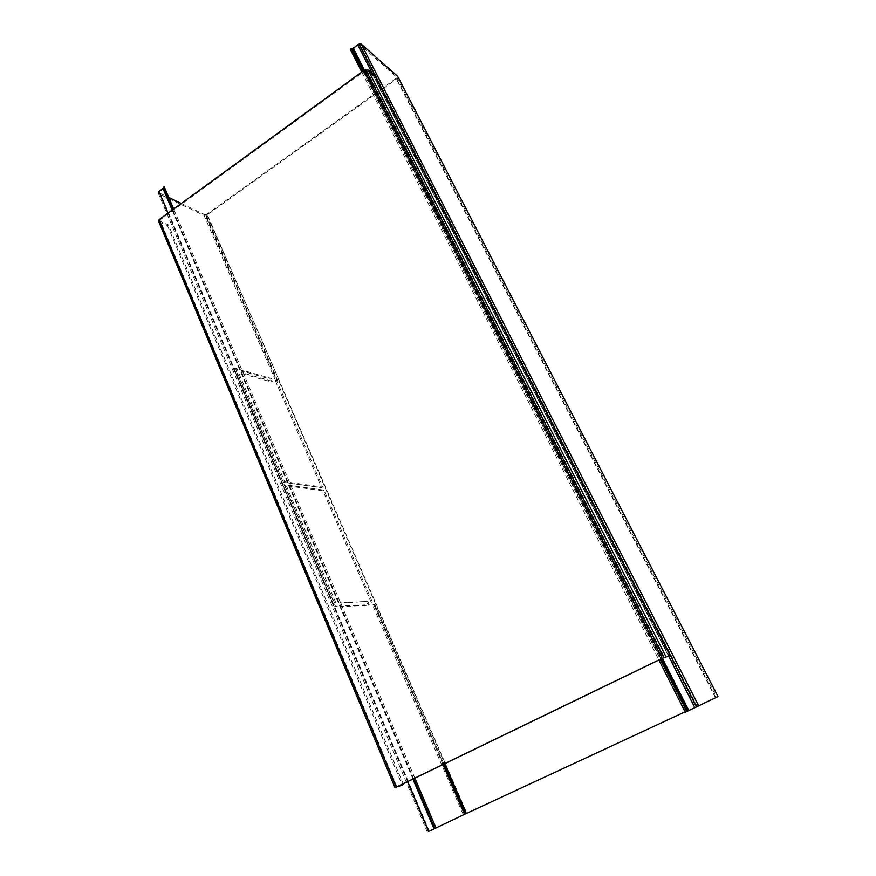 <?xml version="1.0" encoding="UTF-8"?>
<svg xmlns="http://www.w3.org/2000/svg" width="876" height="876" viewBox="0 0 876 876"><rect width="100%" height="100%" fill="white"/><g stroke="black" fill="none" stroke-linecap="round" stroke-linejoin="round"><path stroke-width="0.66" stroke-dasharray="4.38 3.29" d="M397.682 76.365L396.675 78.895L207.338 214.74L466.908 813.224L717.992 696.551M435.996 827.929L465.123 814.056L374.413 604.615L376.089 603.838L373.483 604.539L323.945 490.089L286.058 484.943L337.304 606.225L335.497 606.312L234.965 368.073L236.925 368.632L284.7 481.712L322.62 487.034L204.951 214.762L206.648 214.412L396.127 78.413L396.642 77.11L360.211 44.95L358.35 45.256L352.864 49.297M465.452 813.903L466.908 813.224M206.648 214.412L278.886 379.702L275.272 380.545L321.591 487.647L283.627 482.358L235.907 369.3L233.947 368.741L334.369 606.937L336.176 606.849L284.985 485.589L322.915 490.702L372.41 605.13L374.413 604.615M205.882 214.773L277.418 379.899L278.229 379.516L444.778 763.675M207.338 214.74L204.042 215.408L158.512 193.716L158.939 191.461M687.835 711.016L716.623 697.187L698.555 705.574M696.486 706.538L688.569 710.217M686.565 711.148L685.098 711.827M414.885 778.14L173.667 208.992M428.55 831.477L436.029 828.006M164.71 187.869L159.684 191.855L159.465 193.016M367.8 601.451L369.212 604.736L342.056 606.006L340.6 602.568L367.8 601.451L339.472 603.192L340.928 606.63L368.128 605.338L366.715 602.053M243.331 373.11L242.061 370.11L271.593 378.585L272.83 381.465L243.331 373.11L242.323 373.767L271.845 382.1L270.607 379.22L241.053 370.778L242.323 373.767M159.629 193.103L168.783 197.472M181.277 203.451L204.951 214.762M361.777 72.018L658.905 660M685.295 712.221L687.364 711.235L352.47 49.439L350.28 49.275M373.483 604.539L372.41 605.13M276.247 379.921L275.272 380.545M277.418 379.899L276.488 379.987M368.128 605.338L369.212 604.736M342.056 606.006L340.928 606.63M339.472 603.192L340.6 602.568M241.053 370.778L242.061 370.11M271.593 378.585L270.607 379.22M271.845 382.1L272.83 381.465M322.62 487.034L321.591 487.647M284.7 481.712L283.627 482.358M236.925 368.632L235.907 369.3M233.947 368.741L234.965 368.073M334.369 606.937L335.497 606.312M336.176 606.849L337.304 606.225M286.058 484.943L284.985 485.589M323.945 490.089L322.915 490.702M362.872 71.219L660.34 659.299M163.516 188.011L163.264 187.398M413.658 778.731L172.703 209.692M158.786 221.748L167.458 225.581L168.422 224.88L403.201 783.79M396.948 786.823L159.958 219.909L364.898 70.748L366.77 70.452L373.669 76.311L374.786 75.511M159.958 219.909L159.761 221.037L168.422 224.88M167.458 225.581L402.281 785.137M373.669 76.311L668.607 656.277M715.747 697.581L396.675 78.895M463.36 814.888L372.629 605.119M275.513 380.622L204.042 215.408M715.462 697.723L396.127 78.413M434.605 828.663L163.768 188.975M429.262 831.149L159.684 191.855M167.951 213.153L407.559 781.688M442.982 764.54L373.702 604.528M396.642 77.11L716.623 697.187M697.263 706.625L360.211 44.95M689.149 710.403L353.893 48.695M358.35 45.256L695.281 707.556M668.695 656.233L372.245 73.354M364.361 70.146L662.3 658.358M427.302 832.058L158.512 193.716M407.701 781.622L168.05 213.076M412.935 779.082L172.145 210.098M366.77 70.452L664.49 657.383M364.898 70.748L662.519 658.248M159.761 221.037L396.302 787.152M205.838 215.441L277.309 380.436M374.632 604.265L443.88 764.102M359.094 44.862L696.201 707.129M363.671 70.638L661.391 658.796M365.599 70.387L663.362 657.854"/><path stroke-width="1.31" d="M465.123 814.056L435.996 827.929M698.555 705.574L696.486 706.538M688.569 710.217L686.565 711.148M685.098 711.827L465.452 813.913L443.88 764.102M436.029 828.006L414.885 778.14M173.667 208.992L164.71 187.869M167.951 213.153L159.629 193.103M168.783 197.472L181.277 203.451M436.029 828.017L428.55 831.477L407.559 781.688M362.872 71.219L351.364 48.476L350.28 49.275L361.777 72.018M658.905 660L685.295 712.221L687.364 711.235M351.364 48.476L353.236 48.18L359.116 43.986L361.306 44.15L397.682 76.365L717.992 696.551L687.835 711.027L661.391 658.796M168.05 213.076L158.939 191.461L163.516 188.011M660.34 659.299L686.762 711.531M434.77 828.608L413.658 778.731M172.703 209.692L163.264 187.398L164.217 186.697M159.158 219.558L396.291 787.064L662.136 658.358L364.263 70.211L159.158 219.558L158.786 221.748L395.043 787.699M364.263 70.211L367.887 69.631L374.786 75.511L670.063 655.566L662.519 658.248L396.948 786.823L402.281 785.137L396.291 787.064M670.063 655.566L662.136 658.358M403.201 783.79L403.518 784.535M444.778 763.675L466.371 813.476M464.543 814.341L442.982 764.54M694.898 707.742L668.695 656.233M372.245 73.354L357.693 44.731M353.236 48.18L364.361 70.146M662.3 658.358L688.755 710.6M698.741 705.947L361.306 44.15M428.692 831.423L407.701 781.622M434.036 828.937L412.935 779.082M172.145 210.098L163.035 188.581M665.968 656.672L367.887 69.631M359.116 43.986L696.683 706.921M352.491 48.563L363.671 70.638M365.61 69.511L663.789 657.58"/></g></svg>

